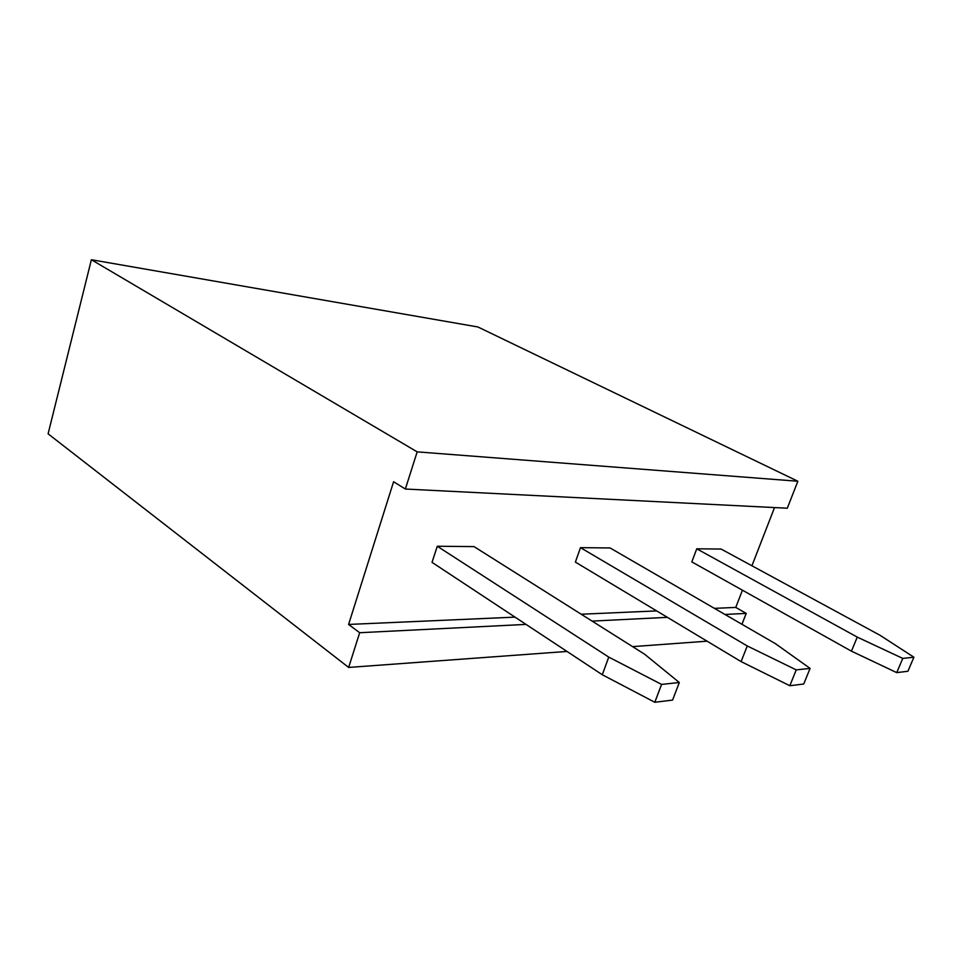 <?xml version="1.0" encoding="UTF-8"?>
<svg xmlns="http://www.w3.org/2000/svg" width="962" height="962" viewBox="0 0 962 962"><rect width="100%" height="100%" fill="white"/><g stroke="black" fill="none" stroke-linecap="round" stroke-linejoin="round"><path stroke-width="1.44" d="M417.171 451.863L91.378 259.728L477.898 326.972L797.847 481.24L787.313 508.213L405.351 489.033L417.171 451.863L797.847 481.24M567.003 651.442L348.641 667.436L359.68 632.719L348.593 624.446L393.59 481.734L405.351 489.033M348.641 667.436L48.1 433.826L91.378 259.728M742.448 590.199L735.762 607.419L746.211 613.395L741.955 624.302M774.53 507.563L751.923 565.776M746.211 613.395L724.963 614.453M667.375 617.339L592.111 621.103M526.034 624.398L359.68 632.719M707.082 641.185L632.599 646.632M735.762 607.419L714.429 608.357M656.661 610.906L581.204 614.225M515.019 617.135L348.593 624.446M437.289 546.248L474.025 546.608L644.612 654.22L679.304 682.503L661.579 684.415L608.766 657.106L437.289 546.248L432.022 562.349L602.284 674.735L608.766 657.106M580.483 547.655L610.076 547.955L775.456 643.686L810.088 668.398L796.235 669.889L747.258 645.959L580.483 547.655L575.372 562.097L741.101 661.603L747.258 645.959M696.753 548.809L721.091 549.049L880.014 635.269L913.9 657.214L902.765 658.405L857.262 637.109L696.753 548.809L691.822 561.892L851.442 651.166L857.262 637.109M679.304 682.503L672.57 700.096L654.797 702.272L602.284 674.735M810.088 668.398L803.727 684.018L789.826 685.726L741.101 661.603M913.9 657.214L907.912 671.26L896.74 672.618L851.442 651.166M654.797 702.272L661.579 684.415M789.826 685.726L796.235 669.889M896.74 672.618L902.765 658.405"/></g></svg>
